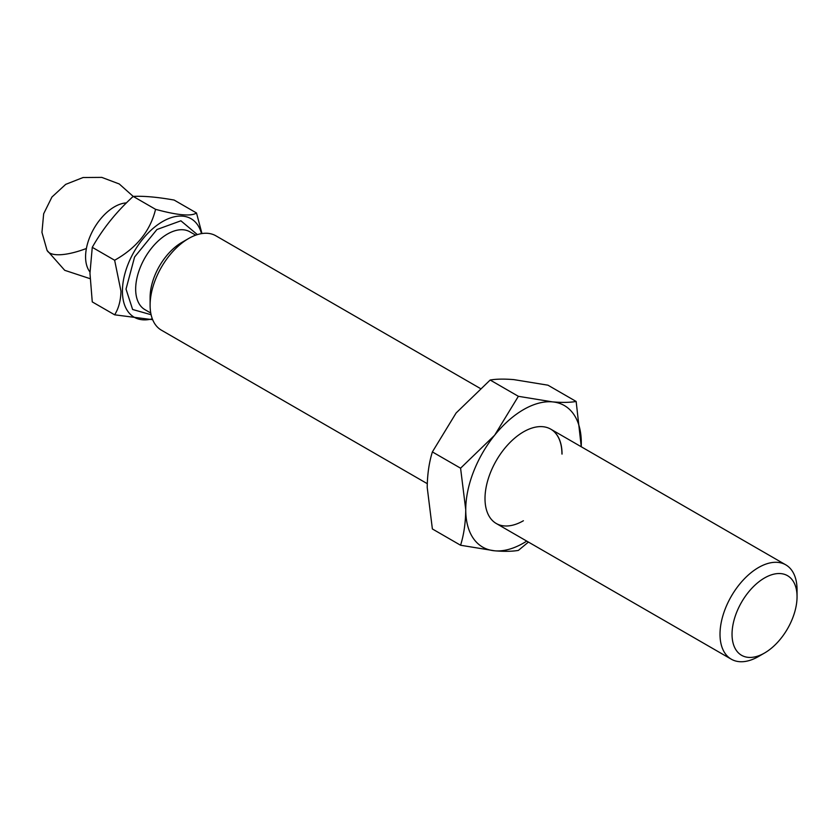 <?xml version="1.0" encoding="UTF-8"?>
<svg xmlns="http://www.w3.org/2000/svg" width="839" height="839" viewBox="0 0 839 839"><rect width="100%" height="100%" fill="white"/><g stroke="black" fill="none" stroke-linecap="round" stroke-linejoin="round"><path stroke-width="1.26" d="M151.114 314.73L132.614 309.486L126.028 289.098L134.576 257.038L156.935 229.519L180.888 220.804L197.364 234.616M126.427 202.902A40.859 23.586 120 0 0 86.396 248.491A40.859 23.586 120 0 0 85.578 256.849A40.859 23.586 120 0 0 89.972 271.993M480.097 388.352L215.875 235.801A54.483 31.452 120 0 0 188.628 238.507A54.483 31.452 120 0 0 150.108 305.228A54.483 31.452 120 0 0 161.392 330.167L427.271 483.673M758.529 656.497L764.549 653.015L758.529 656.497A54.483 31.452 -60 0 1 731.283 659.192A54.483 31.452 -60 0 1 720.009 634.253A54.483 31.452 -60 0 1 758.529 567.531A54.483 31.452 -60 0 1 785.765 564.836A54.483 31.452 -60 0 1 797.05 589.775L797.05 596.718A45.967 26.544 -60 0 1 764.549 653.015A45.967 26.544 -60 0 1 732.038 634.253A45.967 26.544 -60 0 1 764.549 577.956A45.967 26.544 -60 0 1 797.05 596.718M188.628 238.507L181.885 242.398A44.949 25.946 120 0 0 150.108 297.446L150.108 305.228M201.496 233.63A56.863 32.826 120 0 0 157.428 224.936A56.863 32.826 120 0 0 122.421 291.185A56.863 32.826 120 0 0 152.32 318.799M201.958 233.557L196.504 212.98C191.24 216.535 177.595 215.319 155.572 209.331C150.307 230.914 136.663 247.893 114.639 260.247L120.973 291.185C120.732 300.656 118.614 308.532 114.639 314.814L152.667 319.69M196.504 212.98L174.134 200.06C157.449 197.092 143.805 195.875 133.202 196.41C116.516 211.627 102.872 228.596 92.269 247.327L89.962 273.283L92.269 301.904L114.639 314.814M114.639 260.247L92.269 247.327M155.572 209.331L133.202 196.41L119.264 183.972L101.781 177.386L83.082 177.522L65.694 184.37L51.934 197.029L43.659 213.777L41.95 232.382L47.047 250.347L64.718 270.315L90.056 278.663M496.227 523.484A54.483 31.452 120 0 0 523.4 520.746M731.283 659.192L496.289 523.515A54.483 31.452 -60 0 1 485.005 498.576A54.483 31.452 -60 0 1 508.78 443.747A54.483 31.452 -60 0 1 550.762 429.159A54.483 31.452 -60 0 1 562.046 454.098M581.217 446.736A81.719 47.183 120 0 0 581.312 442.971A81.719 47.183 120 0 0 552.419 401.871A81.719 47.183 120 0 0 494.632 435.231A81.719 47.183 120 0 0 465.739 509.693A81.719 47.183 120 0 0 494.632 550.804A81.719 47.183 120 0 0 523.526 543.064A81.719 47.183 120 0 0 526.745 541.103M581.259 446.757L576.152 401.472C570.038 402.542 562.12 402.668 552.419 401.871L518.366 396.312L494.632 435.231L460.58 468.193L465.739 509.693C465.603 522.739 463.883 534.59 460.58 545.245L494.632 550.804C504.344 551.601 512.251 551.464 518.366 550.405L528.434 542.078M561.931 454.025A54.483 31.452 120 0 0 550.709 429.117M576.152 401.472L547.951 385.185L513.898 379.627C504.187 378.829 496.279 378.966 490.165 380.025L456.112 412.987L432.379 451.917L460.58 468.193M460.58 545.245L432.379 528.958L427.219 487.459C427.355 474.413 429.075 462.562 432.379 451.917M518.366 396.312L490.165 380.025M195.707 235.172L189.918 231.826A44.949 25.946 120 0 0 155.278 243.866A44.949 25.946 120 0 0 135.666 289.098A44.949 25.946 120 0 0 144.969 309.675L150.768 313.02M86.396 248.491A51.074 16.549 153.6 0 1 47.047 250.347M550.762 429.159L785.765 564.836"/></g></svg>
